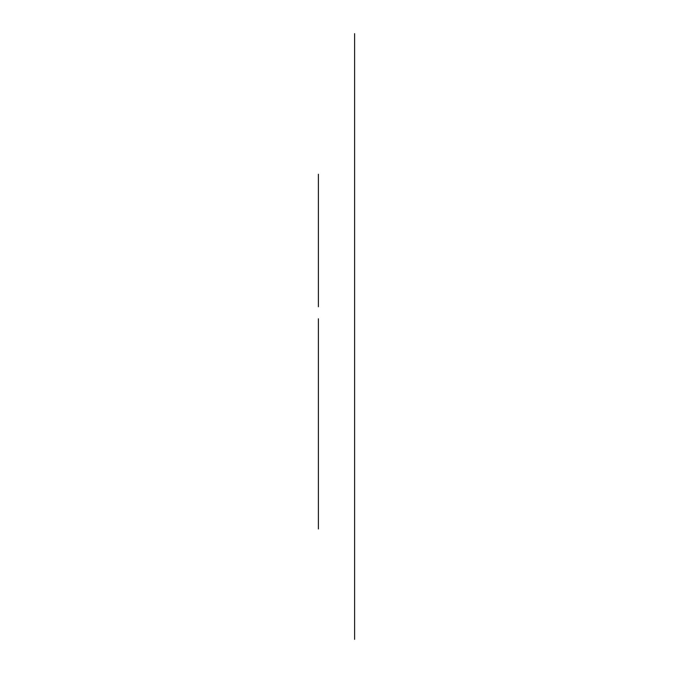 <?xml version="1.0" encoding="UTF-8"?>
<svg xmlns="http://www.w3.org/2000/svg" width="673" height="673" viewBox="0 0 673 673"><rect width="100%" height="100%" fill="white"/><g stroke="black" fill="none" stroke-linecap="round" stroke-linejoin="round"><path stroke-width="1.01" d="M318.388 419.338L318.388 498.508L318.388 419.338M318.388 361.174L318.388 513.28L318.388 361.174M318.388 360.728L318.388 528.978L318.388 360.728M318.388 415.788C318.388 439.545 318.388 392.031 318.388 415.788C318.388 439.545 318.388 392.031 318.388 415.788L318.388 357.178C318.388 380.935 318.388 333.421 318.388 357.178C318.388 380.935 318.388 333.421 318.388 357.178M318.388 303.893L318.388 268.376C318.388 292.124 318.388 244.619 318.388 268.376C318.388 292.124 318.388 244.619 318.388 268.376L318.388 209.757C318.388 233.514 318.388 186.009 318.388 209.757C318.388 233.514 318.388 186.009 318.388 209.757L318.388 174.24M318.388 392.696L318.388 318.783M318.388 306.77L318.388 232.85M318.388 206.207L318.388 264.817M354.612 639.35L354.612 33.65L354.612 639.35M354.612 33.65L354.612 77.622L354.612 33.65M318.388 368.972L318.388 374.937"/></g></svg>
